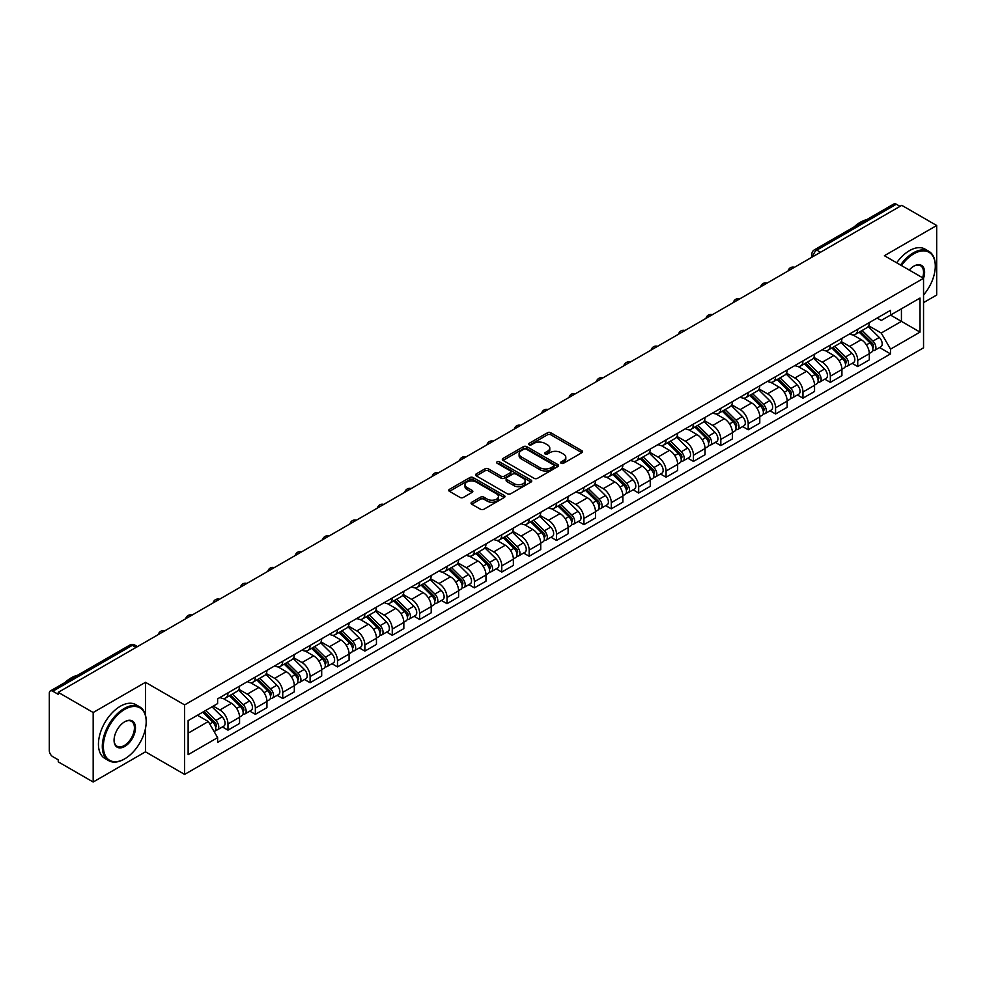<?xml version="1.0" encoding="UTF-8"?>
<svg xmlns="http://www.w3.org/2000/svg" width="986" height="986" viewBox="0 0 986 986"><rect width="100%" height="100%" fill="white"/><g stroke="black" fill="none" stroke-linecap="round" stroke-linejoin="round"><path stroke-width="1.48" d="M561.145 463.26A1.701 0.986 0 0 0 563.561 463.26L581.863 452.685A2.44 1.405 0 0 0 582.578 451.699A2.44 1.405 0 0 0 581.863 450.701L550.854 432.792A2.44 1.405 0 0 0 547.415 432.792L529.1 443.367A1.701 0.986 0 0 0 528.607 444.057A1.701 0.986 0 0 0 529.1 444.76A1.701 0.986 0 0 0 531.516 444.76L533.882 443.392A7.802 4.499 0 0 1 544.913 443.392L547.501 444.883A7.802 4.499 0 0 1 549.781 448.063A7.802 4.499 0 0 1 547.501 451.243L545.122 452.611A1.701 0.986 0 0 0 544.629 453.313A1.701 0.986 0 0 0 545.122 454.004A1.701 0.986 0 0 0 547.538 454.004L549.905 452.636A7.802 4.499 0 0 1 560.935 452.636L563.524 454.127A7.802 4.499 0 0 1 565.804 457.319A7.802 4.499 0 0 1 563.524 460.499L561.145 461.867A1.701 0.986 0 0 0 560.652 462.557A1.701 0.986 0 0 0 561.145 463.26L561.145 461.867M471.776 502.219A2.44 1.405 0 0 0 471.061 503.217A2.44 1.405 0 0 0 471.776 504.216L480.478 509.232A2.44 1.405 0 0 0 483.929 509.232L504.253 497.499A2.44 1.405 0 0 0 504.968 496.5A2.44 1.405 0 0 0 504.253 495.514L473.243 477.606A2.44 1.405 0 0 0 469.792 477.606L449.468 489.339A2.44 1.405 0 0 0 448.753 490.338A2.44 1.405 0 0 0 449.468 491.336L459.981 497.4A2.44 1.405 0 0 0 463.42 497.4L472.121 492.371A2.44 1.405 0 0 0 472.836 491.385A2.44 1.405 0 0 0 472.121 490.387L466.908 487.38A6.52 3.759 0 0 1 464.998 484.718A6.52 3.759 0 0 1 469.028 481.242A6.52 3.759 0 0 1 476.127 482.055L496.55 493.838A6.52 3.759 0 0 1 498.448 496.5A6.52 3.759 0 0 1 494.43 499.976A6.52 3.759 0 0 1 487.33 499.162L483.929 497.203A2.44 1.405 0 0 0 480.478 497.203L471.776 502.219L471.776 504.216L480.478 499.224L480.478 497.203M184.616 704.904L145.484 682.312L93.177 712.508L58.248 692.345L901.771 205.334L936.7 225.498L884.393 255.707L923.537 278.298L184.616 704.904L184.616 774.417L923.537 347.811L923.537 278.298A15.135 8.738 -60 0 0 913.886 266.134L913.886 266.134A15.135 8.738 -60 0 0 909.24 270.041M534.055 478.309A2.44 1.405 0 0 0 537.506 478.309L557.829 466.563A2.44 1.405 0 0 0 558.544 465.577A2.44 1.405 0 0 0 557.829 464.579L526.82 446.67A2.44 1.405 0 0 0 523.381 446.67L503.045 458.416A2.44 1.405 0 0 0 502.33 459.402A2.44 1.405 0 0 0 503.045 460.4L534.055 478.309M497.782 463.63A1.701 0.986 0 0 1 499.52 463.864L531.01 482.055L510.711 493.764A2.44 1.405 0 0 1 507.272 493.764L476.263 475.868L476.263 473.872A2.44 1.405 0 0 0 475.548 474.87A2.44 1.405 0 0 0 476.263 475.868M476.263 473.872L484.964 468.855A2.44 1.405 0 0 1 488.403 468.855L500.974 476.115A2.44 1.405 0 0 0 504.425 476.115L510.193 472.787A2.44 1.405 0 0 0 510.908 471.789A2.44 1.405 0 0 0 510.193 470.79L497.104 463.235A1.701 0.986 0 0 1 496.599 462.533A1.701 0.986 0 0 1 497.659 461.633A1.701 0.986 0 0 1 499.52 461.842L531.047 480.046A2.44 1.405 0 0 1 531.762 481.032A2.44 1.405 0 0 1 531.047 482.031L531.047 480.046M93.177 712.508L93.177 782.021L58.248 761.858L58.248 759.824L52.813 756.693A4.967 2.872 -120 0 1 49.3 750.605L49.3 693.257A4.967 2.872 -120 0 1 50.323 690.976L129.832 645.078A4.967 2.872 60 0 1 132.321 645.325L52.813 691.223A4.967 2.872 -120 0 0 50.323 690.976M923.537 302.616L936.7 295.024L936.7 225.498M93.177 782.021L145.484 751.825L184.616 774.417M58.248 692.345L58.248 694.366L52.813 691.223M820.512 252.256L816.827 250.124A4.967 2.872 60 0 0 814.337 249.877L893.846 203.979A4.967 2.872 60 0 1 896.336 204.225L816.827 250.124A4.967 2.872 120 0 0 813.314 256.212L813.314 256.409M900.021 206.357L896.336 204.225M857.721 329.275A11.413 6.594 60 0 1 855.355 334.39L866.94 327.709A11.413 6.594 -120 0 0 869.307 322.582M841.28 341.563L849.649 346.394A11.413 6.594 60 0 1 857.721 360.383L869.307 353.691A11.413 6.594 -120 0 0 861.234 339.702L852.939 334.92M869.307 353.691L869.307 359.865L857.721 366.558L852.163 363.353M855.355 334.39A11.413 6.594 60 0 1 849.735 333.884M857.721 360.383L857.721 366.558M830.335 345.075A11.413 6.594 60 0 1 827.969 350.203L839.554 343.51A11.413 6.594 -120 0 0 841.921 338.383M824.789 379.166L830.335 382.371L841.921 375.678L841.921 369.503A11.413 6.594 -120 0 0 833.848 355.515L825.553 350.733M827.969 350.203A11.413 6.594 60 0 1 822.349 349.685M813.894 357.376L822.262 362.207A11.413 6.594 60 0 1 830.335 376.184L830.335 382.371M802.961 360.888A11.413 6.594 60 0 1 800.595 366.016L812.181 359.323A11.413 6.594 -120 0 0 814.547 354.196M797.403 394.967L802.961 398.171L814.547 391.491L814.547 385.304A11.413 6.594 -120 0 0 806.474 371.328L798.179 366.533M800.595 366.016A11.413 6.594 60 0 1 794.975 365.498M786.52 373.176L794.889 378.008A11.413 6.594 60 0 1 802.961 391.997L802.961 398.171M775.575 376.689A11.413 6.594 60 0 1 773.209 381.816L784.794 375.124A11.413 6.594 -120 0 0 787.161 370.009M770.029 410.78L775.575 413.984L787.161 407.292L787.161 401.117A11.413 6.594 -120 0 0 779.088 387.128L770.793 382.346M773.209 381.816A11.413 6.594 60 0 1 767.589 381.299M759.134 388.989L767.502 393.821A11.413 6.594 60 0 1 775.575 407.797L775.575 413.984M748.201 392.502A11.413 6.594 60 0 1 745.835 397.629L757.421 390.937A11.413 6.594 -120 0 0 759.787 385.809M742.643 426.581L748.201 429.785L759.787 423.105L759.787 416.918A11.413 6.594 -120 0 0 751.714 402.941L743.419 398.147M745.835 397.629A11.413 6.594 60 0 1 740.215 397.111M731.76 404.79L740.129 409.621A11.413 6.594 60 0 1 748.201 423.61L748.201 429.785M720.815 408.303A11.413 6.594 60 0 1 718.449 413.43L730.034 406.75A11.413 6.594 -120 0 0 732.401 401.622M715.269 442.394L720.815 445.598L732.401 438.906L732.401 432.731A11.413 6.594 -120 0 0 724.328 418.742L716.033 413.96M718.449 413.43A11.413 6.594 60 0 1 712.829 412.912M704.374 420.603L712.742 425.434A11.413 6.594 60 0 1 720.815 439.423L720.815 445.598M693.441 424.116A11.413 6.594 60 0 1 691.075 429.243L702.661 422.55A11.413 6.594 -120 0 0 705.015 417.423M687.883 458.194L693.441 461.411L705.027 454.719L705.027 448.531A11.413 6.594 -120 0 0 696.942 434.555L688.659 429.76M691.075 429.243A11.413 6.594 60 0 1 685.455 428.725M677 436.416L685.369 441.235A11.413 6.594 60 0 1 693.441 455.224L693.441 461.411M666.055 439.929A11.413 6.594 60 0 1 663.689 445.043L675.274 438.363A11.413 6.594 -120 0 0 677.641 433.236M660.509 474.007L666.055 477.212L677.641 470.532L677.641 464.344A11.413 6.594 -120 0 0 669.568 450.355L661.273 445.573M663.689 445.043A11.413 6.594 60 0 1 658.069 444.538M649.614 452.217L657.982 457.048A11.413 6.594 60 0 1 666.055 471.037L666.055 477.212M638.682 455.729A11.413 6.594 60 0 1 636.315 460.856L647.901 454.164A11.413 6.594 -120 0 0 650.255 449.049M633.123 489.82L638.682 493.025L650.255 486.332L650.255 480.157A11.413 6.594 -120 0 0 642.182 466.168L633.899 461.386M636.315 460.856A11.413 6.594 60 0 1 630.695 460.339M622.24 468.03L630.609 472.861A11.413 6.594 60 0 1 638.682 486.837L638.682 493.025M611.295 471.542A11.413 6.594 60 0 1 608.929 476.669L620.514 469.977A11.413 6.594 -120 0 0 622.881 464.85M605.737 505.621L611.295 508.825L622.881 502.145L622.881 495.958A11.413 6.594 -120 0 0 614.808 481.981L606.513 477.187M608.929 476.669A11.413 6.594 60 0 1 603.309 476.152M594.854 483.83L603.222 488.662A11.413 6.594 60 0 1 611.295 502.65L611.295 508.825M583.922 487.343A11.413 6.594 60 0 1 581.555 492.47L593.141 485.79A11.413 6.594 -120 0 0 595.495 480.663M578.363 521.434L583.922 524.638L595.495 517.946L595.495 511.771A11.413 6.594 -120 0 0 587.422 497.782L579.139 493M581.555 492.47A11.413 6.594 60 0 1 575.935 491.952M567.48 499.643L575.849 504.475A11.413 6.594 60 0 1 583.922 518.451L583.922 524.638M556.535 503.156A11.413 6.594 60 0 1 554.169 508.283L565.754 501.591A11.413 6.594 -120 0 0 568.121 496.463M550.977 537.234L556.535 540.451L568.121 533.759L568.121 527.572A11.413 6.594 -120 0 0 560.048 513.595L551.753 508.801M554.169 508.283A11.413 6.594 60 0 1 548.549 507.765M540.094 515.444L548.462 520.275A11.413 6.594 60 0 1 556.535 534.264L556.535 540.451M529.162 518.956A11.413 6.594 60 0 1 526.795 524.084L538.381 517.404A11.413 6.594 -120 0 0 540.735 512.276M523.603 553.047L529.162 556.252L540.735 549.559L540.735 543.385A11.413 6.594 -120 0 0 532.662 529.396L524.379 524.614M526.795 524.084A11.413 6.594 60 0 1 521.175 523.578M512.72 531.257L521.076 536.088A11.413 6.594 60 0 1 529.162 550.077L529.162 556.252M501.775 534.769A11.413 6.594 60 0 1 499.409 539.897L510.995 533.204A11.413 6.594 -120 0 0 513.361 528.077M496.217 568.86L501.775 572.065L513.361 565.372L513.361 559.198A11.413 6.594 -120 0 0 505.288 545.209L496.993 540.427M499.409 539.897A11.413 6.594 60 0 1 493.789 539.379M485.334 547.07L493.703 551.901A11.413 6.594 60 0 1 501.775 565.878L501.775 572.065M474.389 550.582A11.413 6.594 60 0 1 472.035 555.71L483.621 549.017A11.413 6.594 -120 0 0 485.975 543.89M468.843 584.661L474.402 587.866L485.975 581.185L485.975 574.998A11.413 6.594 -120 0 0 477.902 561.022L469.619 556.227M472.035 555.71A11.413 6.594 60 0 1 466.415 555.192M457.96 562.87L466.316 567.702A11.413 6.594 60 0 1 474.402 581.691L474.402 587.866M447.015 566.383A11.413 6.594 60 0 1 444.649 571.51L456.235 564.818A11.413 6.594 -120 0 0 458.601 559.703M441.457 600.474L447.015 603.678L458.601 596.986L458.601 590.811A11.413 6.594 -120 0 0 450.528 576.822L442.233 572.04M444.649 571.51A11.413 6.594 60 0 1 439.029 570.993M430.574 578.683L438.943 583.515A11.413 6.594 60 0 1 447.015 597.491L447.015 603.678M419.629 582.196A11.413 6.594 60 0 1 417.275 587.323L428.848 580.631A11.413 6.594 -120 0 0 431.215 575.504M414.083 616.275L419.629 619.479L431.215 612.799L431.215 606.612A11.413 6.594 -120 0 0 423.142 592.635L414.86 587.841M417.275 587.323A11.413 6.594 60 0 1 411.655 586.806M403.2 594.484L411.556 599.315A11.413 6.594 60 0 1 419.629 613.304L419.629 619.479M392.255 597.997A11.413 6.594 60 0 1 389.889 603.124L401.475 596.444A11.413 6.594 -120 0 0 403.841 591.317M386.697 632.088L392.255 635.292L403.841 628.6L403.841 622.425A11.413 6.594 -120 0 0 395.768 608.436L387.473 603.654M389.889 603.124A11.413 6.594 60 0 1 384.269 602.606M375.814 610.297L384.183 615.128A11.413 6.594 60 0 1 392.255 629.105L392.255 635.292M364.869 613.81A11.413 6.594 60 0 1 362.515 618.937L374.088 612.244A11.413 6.594 -120 0 0 376.455 607.117M359.323 647.888L364.869 651.105L376.455 644.413L376.455 638.225A11.413 6.594 -120 0 0 368.382 624.249L360.1 619.454M362.515 618.937A11.413 6.594 60 0 1 356.895 618.419M348.44 626.11L356.796 630.929A11.413 6.594 60 0 1 364.869 644.918L364.869 651.105M337.495 629.623A11.413 6.594 60 0 1 335.129 634.737L346.715 628.057A11.413 6.594 -120 0 0 349.081 622.93M331.937 663.701L337.495 666.906L349.081 660.226L349.081 654.038A11.413 6.594 -120 0 0 341.008 640.05L332.713 635.267M335.129 634.737A11.413 6.594 60 0 1 329.509 634.232M321.054 641.911L329.423 646.742A11.413 6.594 60 0 1 337.495 660.731L337.495 666.906M310.109 645.423A11.413 6.594 60 0 1 307.755 650.55L319.328 643.858A11.413 6.594 -120 0 0 321.695 638.743M304.563 679.514L310.109 682.719L321.695 676.026L321.695 669.851A11.413 6.594 -120 0 0 313.622 655.863L305.327 651.08M307.755 650.55A11.413 6.594 60 0 1 302.123 650.033M293.68 657.724L302.036 662.555A11.413 6.594 60 0 1 310.109 676.532L310.109 682.719M282.736 661.236A11.413 6.594 60 0 1 280.369 666.363L291.955 659.671A11.413 6.594 -120 0 0 294.321 654.544M277.177 695.315L282.736 698.519L294.321 691.839L294.321 685.652A11.413 6.594 -120 0 0 286.248 671.676L277.953 666.881M280.369 666.363A11.413 6.594 60 0 1 274.749 665.846M266.294 673.524L274.663 678.356A11.413 6.594 60 0 1 282.736 692.345L282.736 698.519M255.349 677.037A11.413 6.594 60 0 1 252.983 682.164L264.568 675.484A11.413 6.594 -120 0 0 266.935 670.357M249.803 711.128L255.349 714.332L266.935 707.64L266.935 701.465A11.413 6.594 -120 0 0 258.862 687.476L250.567 682.694M252.983 682.164A11.413 6.594 60 0 1 247.363 681.646M238.908 689.337L247.276 694.169A11.413 6.594 60 0 1 255.349 708.145L255.349 714.332M227.976 692.85A11.413 6.594 60 0 1 225.609 697.977L237.195 691.285A11.413 6.594 -120 0 0 239.561 686.157M222.417 726.928L227.976 730.145L239.561 723.453L239.561 717.266A11.413 6.594 -120 0 0 231.488 703.289L223.193 698.495M225.609 697.977A11.413 6.594 60 0 1 219.989 697.459M213.235 706.124L219.903 709.969A11.413 6.594 60 0 1 227.976 723.958L227.976 730.145M877.109 318.071L881.237 320.45L920.024 298.055L901.426 308.803L901.426 321.362L881.237 333.021L868.654 325.75M188.129 733.177L208.317 721.53L217.623 737.639L188.129 754.66L188.129 720.618L217.623 703.585L217.623 698.827L890.543 310.319L890.543 315.076L920.024 332.109L890.543 349.13L881.237 333.021M920.024 298.055L920.024 332.109M217.623 737.639L217.623 742.396L890.543 353.888L890.543 349.13M145.484 682.312L145.484 715.17M145.484 728.407L145.484 751.825M208.317 721.53L197.434 715.244M879.549 347.54L890.543 353.888M561.835 463.494L563.524 462.52A7.802 4.499 0 0 0 565.804 459.34L565.804 457.319M549.781 448.063L549.781 450.097A7.802 4.499 0 0 1 547.501 453.277L545.813 454.25M581.863 450.701L581.863 452.685L550.854 434.826A2.44 1.405 0 0 0 547.415 434.826L529.79 444.994M557.829 464.579L557.829 466.563L526.82 448.704A2.44 1.405 0 0 0 523.381 448.704L503.082 460.413M553.528 466.267A1.701 0.986 0 0 0 554.021 465.577A1.701 0.986 0 0 0 553.528 464.874L526.302 449.16A1.701 0.986 0 0 0 523.899 449.16L521.397 450.602A7.802 4.499 0 0 0 519.117 453.782A7.802 4.499 0 0 0 521.397 456.962L540.008 467.709A7.802 4.499 0 0 0 551.026 467.709L553.528 466.267L553.528 468.288A1.701 0.986 0 0 0 554.021 467.598L554.021 465.577M519.117 453.782L519.117 455.815A7.802 4.499 0 0 0 521.397 458.995L521.397 456.962M553.528 468.288L551.026 469.73A7.802 4.499 0 0 1 540.008 469.73L521.397 458.995M476.287 475.881L484.964 470.877L484.964 468.855M510.908 471.789L510.908 473.81A2.44 1.405 0 0 1 510.193 474.808L504.425 478.136A2.44 1.405 0 0 1 500.974 478.136L488.403 470.877A2.44 1.405 0 0 0 484.964 470.877M514.026 483.645A6.52 3.759 0 0 0 521.138 484.459A6.52 3.759 0 0 0 525.156 480.983A6.52 3.759 0 0 0 523.246 478.333L516.06 474.18A2.44 1.405 0 0 0 512.609 474.18L506.841 477.507A2.44 1.405 0 0 0 506.126 478.506A2.44 1.405 0 0 0 506.841 479.492L514.026 483.645L514.026 485.679A6.52 3.759 0 0 0 521.138 486.492A6.52 3.759 0 0 0 525.156 483.017L525.156 480.983M506.126 478.506L506.126 480.527A2.44 1.405 0 0 0 506.841 481.525L506.841 479.492M514.026 485.679L506.841 481.525M498.448 496.5L498.448 498.534A6.52 3.759 0 0 1 494.43 502.01A6.52 3.759 0 0 1 487.33 501.196L483.929 499.224A2.44 1.405 0 0 0 480.478 499.224M464.998 484.718L464.998 486.739A6.52 3.759 0 0 0 466.908 489.401L466.908 487.38M472.121 490.387L472.121 492.371L466.908 489.401M504.216 497.523L473.243 479.627A2.44 1.405 0 0 0 469.792 479.627L449.505 491.348L449.468 489.339M859.188 332.183L869.972 342.82A6.199 3.587 60 0 1 871.612 352.125L869.295 353.456M861.345 334.303L865.918 336.941M860.384 331.493L872.203 343.14A2.983 1.725 60 0 1 872.98 347.602A2.983 1.725 60 0 1 872.709 347.713M862.171 330.458L872.967 341.094A6.199 3.587 60 0 1 874.594 350.4A6.199 3.587 60 0 1 872.721 350.597M868.21 326.526L879.278 337.446A6.199 3.587 60 0 1 880.917 346.752L874.594 350.4M831.814 347.984L842.599 358.633A6.199 3.587 60 0 1 844.238 367.926L841.921 369.269M833.959 350.104L838.531 352.754M833.01 347.294L844.817 358.953A2.983 1.725 60 0 1 845.606 363.415A2.983 1.725 60 0 1 845.335 363.526M834.797 346.259L845.581 356.907A6.199 3.587 60 0 1 847.22 366.213A6.199 3.587 60 0 1 845.347 366.41M840.836 342.339L851.904 353.259A6.199 3.587 60 0 1 853.543 362.565L847.22 366.213M804.428 363.797L815.212 374.433A6.199 3.587 60 0 1 816.852 383.739L814.535 385.07M806.585 365.917L811.158 368.554M805.624 363.107L817.443 374.754A2.983 1.725 60 0 1 818.22 379.216A2.983 1.725 60 0 1 817.949 379.327M807.411 362.072L818.207 372.708A6.199 3.587 60 0 1 819.834 382.013A6.199 3.587 60 0 1 817.961 382.211M813.45 358.14L824.518 369.06A6.199 3.587 60 0 1 826.157 378.365L819.834 382.013M923.537 294.999A30.283 17.489 120 0 0 935.295 266.134A30.283 17.489 120 0 0 913.886 253.772A30.283 17.489 120 0 0 901.45 265.542M900.551 265.024A31.022 17.908 -60 0 1 913.356 252.86A31.022 17.908 -60 0 1 928.874 251.331A31.022 17.908 -60 0 1 935.295 265.53A31.022 17.908 -60 0 1 935.295 265.838M922.613 277.756A14.396 8.307 120 0 0 920.554 265.727A14.396 8.307 120 0 0 913.615 266.294M854.086 226.94A31.022 17.908 -60 0 1 860.347 222.257A31.022 17.908 -60 0 1 866.62 219.693M896.681 262.794A31.022 17.908 -60 0 1 909.499 250.629A31.022 17.908 -60 0 1 925.004 249.101L928.874 251.331M124.248 759.121L124.766 758.813A30.283 17.489 120 0 0 146.187 721.727A30.283 17.489 120 0 0 124.766 709.365A30.283 17.489 120 0 0 103.357 746.451A30.283 17.489 120 0 0 124.766 758.813L124.248 759.121A31.022 17.908 -60 0 1 108.731 760.662A31.022 17.908 -60 0 1 103.974 735.79A31.022 17.908 -60 0 1 124.248 708.453A31.022 17.908 -60 0 1 139.753 706.913A31.022 17.908 -60 0 1 146.187 721.123A31.022 17.908 -60 0 1 146.187 721.432M124.766 721.727L124.766 721.727A15.135 8.738 -60 0 1 135.476 727.914A15.135 8.738 -60 0 1 124.766 746.451A15.135 8.738 -60 0 1 114.068 740.276A15.135 8.738 -60 0 1 124.766 721.727L124.766 721.727M114.068 739.968A14.396 8.307 120 0 0 117.051 746.254A14.396 8.307 120 0 0 124.248 745.539A14.396 8.307 120 0 0 133.652 732.857A14.396 8.307 120 0 0 131.446 721.321A14.396 8.307 120 0 0 124.507 721.888M64.965 682.534A31.022 17.908 -60 0 1 71.238 677.85A31.022 17.908 -60 0 1 77.512 675.287M108.731 760.662L104.873 758.431A31.022 17.908 -60 0 1 100.116 733.559A31.022 17.908 -60 0 1 120.378 706.222A31.022 17.908 -60 0 1 135.895 704.682L139.753 706.913M777.054 379.598L787.839 390.246A6.199 3.587 60 0 1 789.478 399.552L787.161 400.883M779.199 381.73L783.771 384.367M778.25 378.907L790.057 390.567A2.983 1.725 60 0 1 790.846 395.029A2.983 1.725 60 0 1 790.575 395.139M780.037 377.885L790.821 388.521A6.199 3.587 60 0 1 792.461 397.826A6.199 3.587 60 0 1 790.587 398.024M786.076 373.953L797.144 384.873A6.199 3.587 60 0 1 798.771 394.178L792.461 397.826M749.668 395.411L760.452 406.047A6.199 3.587 60 0 1 762.092 415.352L759.775 416.696M751.825 397.531L756.398 400.168M750.864 394.72L762.683 406.368A2.983 1.725 60 0 1 763.46 410.842A2.983 1.725 60 0 1 763.189 410.94M752.651 393.685L763.435 404.334A6.199 3.587 60 0 1 765.074 413.627A6.199 3.587 60 0 1 763.201 413.837M758.69 389.766L769.758 400.686A6.199 3.587 60 0 1 771.397 409.979L765.074 413.627M722.294 411.211L733.079 421.86A6.199 3.587 60 0 1 734.718 431.165L732.401 432.497M724.439 413.344L729.011 415.981M723.49 410.521L735.297 422.181A2.983 1.725 60 0 1 736.086 426.642A2.983 1.725 60 0 1 735.815 426.753M725.277 409.498L736.061 420.135A6.199 3.587 60 0 1 737.701 429.44A6.199 3.587 60 0 1 735.827 429.637M731.316 405.566L742.384 416.486A6.199 3.587 60 0 1 744.011 425.792L737.701 429.44M694.908 427.024L705.693 437.661A6.199 3.587 60 0 1 707.332 446.966L705.015 448.31M697.065 429.144L701.638 431.782M696.104 426.334L707.923 437.981A2.983 1.725 60 0 1 708.7 442.455A2.983 1.725 60 0 1 708.429 442.566M697.891 425.299L708.675 435.948A6.199 3.587 60 0 1 710.314 445.253A6.199 3.587 60 0 1 708.441 445.45M703.93 421.379L714.998 432.299A6.199 3.587 60 0 1 716.637 441.605L710.314 445.253M667.534 442.837L678.319 453.474A6.199 3.587 60 0 1 679.958 462.779L677.641 464.11M669.679 444.957L674.251 447.595M668.73 442.147L680.537 453.794A2.983 1.725 60 0 1 681.326 458.256A2.983 1.725 60 0 1 681.055 458.367M670.517 441.112L681.301 451.748A6.199 3.587 60 0 1 682.941 461.054A6.199 3.587 60 0 1 681.067 461.251M676.556 437.18L687.624 448.1A6.199 3.587 60 0 1 689.251 457.405L682.941 461.054M640.148 458.638L650.933 469.287A6.199 3.587 60 0 1 652.572 478.58L650.255 479.923M642.305 460.758L646.878 463.408M641.344 457.948L653.163 469.607A2.983 1.725 60 0 1 653.94 474.069A2.983 1.725 60 0 1 653.669 474.18M643.131 456.912L653.915 467.561A6.199 3.587 60 0 1 655.554 476.867A6.199 3.587 60 0 1 653.681 477.064M649.17 452.993L660.238 463.913A6.199 3.587 60 0 1 661.877 473.218L655.554 476.867M612.774 474.451L623.559 485.087A6.199 3.587 60 0 1 625.198 494.393L622.881 495.724M614.919 476.571L619.491 479.208M613.97 473.761L625.777 485.408A2.983 1.725 60 0 1 626.566 489.882A2.983 1.725 60 0 1 626.295 489.98M615.757 472.725L626.541 483.362A6.199 3.587 60 0 1 628.181 492.667A6.199 3.587 60 0 1 626.307 492.864M621.784 468.794L632.864 479.714A6.199 3.587 60 0 1 634.491 489.019L628.181 492.667M585.388 490.252L596.173 500.9A6.199 3.587 60 0 1 597.812 510.206L595.495 511.537M587.545 492.384L592.118 495.021M586.584 489.561L598.403 501.221A2.983 1.725 60 0 1 599.18 505.682A2.983 1.725 60 0 1 598.909 505.793M588.371 488.538L599.155 499.175A6.199 3.587 60 0 1 600.794 508.48A6.199 3.587 60 0 1 598.921 508.677M594.41 484.607L605.478 495.527A6.199 3.587 60 0 1 607.117 504.832L600.794 508.48M558.014 506.065L568.799 516.701A6.199 3.587 60 0 1 570.438 526.006L568.121 527.35M560.159 508.184L564.731 510.822M559.21 505.374L571.017 517.021A2.983 1.725 60 0 1 571.806 521.495A2.983 1.725 60 0 1 571.535 521.594M560.997 504.339L571.781 514.988A6.199 3.587 60 0 1 573.421 524.281A6.199 3.587 60 0 1 571.547 524.49M567.024 500.42L578.104 511.34A6.199 3.587 60 0 1 579.731 520.633L573.421 524.281M530.628 521.877L541.413 532.514A6.199 3.587 60 0 1 543.052 541.819L540.735 543.15M532.785 523.997L537.358 526.635M531.824 521.187L543.643 532.834A2.983 1.725 60 0 1 544.42 537.296A2.983 1.725 60 0 1 544.149 537.407M533.611 520.152L544.395 530.788A6.199 3.587 60 0 1 546.034 540.094A6.199 3.587 60 0 1 544.161 540.291M539.65 516.22L550.718 527.14A6.199 3.587 60 0 1 552.357 536.446L546.034 540.094M503.254 537.678L514.039 548.327A6.199 3.587 60 0 1 515.678 557.62L513.361 558.963M505.399 539.798L509.972 542.448M504.45 536.988L516.257 548.647A2.983 1.725 60 0 1 517.046 553.109A2.983 1.725 60 0 1 516.775 553.22M506.237 535.953L517.021 546.601A6.199 3.587 60 0 1 518.661 555.907A6.199 3.587 60 0 1 516.787 556.104M512.264 532.033L523.332 542.953A6.199 3.587 60 0 1 524.971 552.259L518.661 555.907M475.868 553.491L486.653 564.128A6.199 3.587 60 0 1 488.292 573.433L485.975 574.764M478.025 555.611L482.598 558.249M477.064 552.801L488.871 564.448A2.983 1.725 60 0 1 489.66 568.91A2.983 1.725 60 0 1 489.389 569.021M478.851 551.766L489.635 562.402A6.199 3.587 60 0 1 491.274 571.707A6.199 3.587 60 0 1 489.401 571.905M484.89 547.834L495.958 558.754A6.199 3.587 60 0 1 497.597 568.059L491.274 571.707M448.494 569.292L459.279 579.941A6.199 3.587 60 0 1 460.918 589.246L458.601 590.577M450.639 571.412L455.212 574.062M449.69 568.602L461.497 580.261A2.983 1.725 60 0 1 462.286 584.723A2.983 1.725 60 0 1 462.015 584.834M451.477 567.579L462.261 578.215A6.199 3.587 60 0 1 463.901 587.52A6.199 3.587 60 0 1 462.027 587.718M457.504 563.647L468.572 574.567A6.199 3.587 60 0 1 470.211 583.872L463.901 587.52M421.108 585.105L431.893 595.741A6.199 3.587 60 0 1 433.532 605.047L431.215 606.39M423.265 587.225L427.838 589.862M422.304 584.415L434.111 596.062A2.983 1.725 60 0 1 434.9 600.536A2.983 1.725 60 0 1 434.629 600.634M424.091 583.379L434.875 594.016A6.199 3.587 60 0 1 436.515 603.321A6.199 3.587 60 0 1 434.641 603.531M430.13 579.46L441.198 590.38A6.199 3.587 60 0 1 442.837 599.673L436.515 603.321M393.734 600.905L404.519 611.554A6.199 3.587 60 0 1 406.146 620.86L403.841 622.191M395.879 603.038L400.452 605.675M394.93 600.215L406.737 611.875A2.983 1.725 60 0 1 407.526 616.336A2.983 1.725 60 0 1 407.255 616.447M396.717 599.192L407.501 609.829A6.199 3.587 60 0 1 409.141 619.134A6.199 3.587 60 0 1 407.267 619.331M402.744 595.261L413.812 606.18A6.199 3.587 60 0 1 415.451 615.486L409.141 619.134M366.348 616.718L377.133 627.355A6.199 3.587 60 0 1 378.772 636.66L376.455 638.004M368.505 618.838L373.078 621.476M367.544 616.028L379.351 627.675A2.983 1.725 60 0 1 380.14 632.149A2.983 1.725 60 0 1 379.869 632.26M369.331 614.993L380.115 625.642A6.199 3.587 60 0 1 381.755 634.947A6.199 3.587 60 0 1 379.881 635.144M375.37 611.073L386.438 621.993A6.199 3.587 60 0 1 388.077 631.299L381.755 634.947M338.962 632.531L349.759 643.168A6.199 3.587 60 0 1 351.386 652.473L349.081 653.804M341.119 634.651L345.692 637.289M340.17 631.841L351.977 643.488A2.983 1.725 60 0 1 352.766 647.95A2.983 1.725 60 0 1 352.495 648.061M341.957 630.806L352.741 641.442A6.199 3.587 60 0 1 354.381 650.748A6.199 3.587 60 0 1 352.495 650.945M347.984 626.874L359.052 637.794A6.199 3.587 60 0 1 360.691 647.099L354.381 650.748M311.588 648.332L322.373 658.981A6.199 3.587 60 0 1 324.012 668.274L321.695 669.617M313.733 650.452L318.305 653.102M312.784 647.642L324.591 659.301A2.983 1.725 60 0 1 325.38 663.763A2.983 1.725 60 0 1 325.109 663.874M314.571 646.606L325.355 657.255A6.199 3.587 60 0 1 326.995 666.561A6.199 3.587 60 0 1 325.121 666.758M320.61 642.687L331.678 653.607A6.199 3.587 60 0 1 333.317 662.912L326.995 666.561M284.202 664.145L294.999 674.781A6.199 3.587 60 0 1 296.626 684.087L294.321 685.418M286.359 666.265L290.932 668.902M285.398 663.455L297.217 675.102A2.983 1.725 60 0 1 298.006 679.576A2.983 1.725 60 0 1 297.735 679.674M287.197 662.419L297.982 673.056A6.199 3.587 60 0 1 299.608 682.361A6.199 3.587 60 0 1 297.735 682.558M293.224 658.488L304.292 669.408A6.199 3.587 60 0 1 305.931 678.713L299.608 682.361M256.828 679.946L267.613 690.594A6.199 3.587 60 0 1 269.252 699.9L266.935 701.231M258.973 682.078L263.545 684.715M258.024 679.255L269.831 690.915A2.983 1.725 60 0 1 270.62 695.376A2.983 1.725 60 0 1 270.349 695.487M259.811 678.232L270.595 688.869A6.199 3.587 60 0 1 272.235 698.174A6.199 3.587 60 0 1 270.361 698.371M265.85 674.301L276.918 685.221A6.199 3.587 60 0 1 278.557 694.526L272.235 698.174M229.442 695.759L240.239 706.395A6.199 3.587 60 0 1 241.866 715.7L239.561 717.044M231.599 697.878L236.172 700.516M230.638 695.068L242.457 706.715A2.983 1.725 60 0 1 243.246 711.189A2.983 1.725 60 0 1 242.975 711.288M232.425 694.033L243.222 704.682A6.199 3.587 60 0 1 244.848 713.975A6.199 3.587 60 0 1 242.975 714.184M238.464 690.114L249.532 701.034A6.199 3.587 60 0 1 251.171 710.327L244.848 713.975M202.709 712.2L212.853 722.208A6.199 3.587 60 0 1 214.492 731.513L214.184 731.686M204.213 713.691L208.785 716.329M203.905 711.51L215.071 722.528A2.983 1.725 60 0 1 215.86 726.99A2.983 1.725 60 0 1 215.589 727.101M205.692 710.475L215.835 720.483A6.199 3.587 60 0 1 217.475 729.788A6.199 3.587 60 0 1 215.601 729.985M212.015 706.826L222.158 716.834A6.199 3.587 60 0 1 223.797 726.14L217.475 729.788M813.487 256.311L813.314 256.212A4.967 2.872 0 0 1 811.86 254.178L811.86 257.247M255.349 708.145L266.935 701.465M282.736 692.345L294.321 685.652M310.109 676.532L321.695 669.851M337.495 660.731L349.081 654.038M364.869 644.918L376.455 638.225M392.255 629.105L403.841 622.425M419.629 613.304L431.215 606.612M447.015 597.491L458.601 590.811M474.402 581.691L485.975 574.998M501.775 565.878L513.361 559.198M529.162 550.077L540.735 543.385M556.535 534.264L568.121 527.572M583.922 518.451L595.495 511.771M611.295 502.65L622.881 495.958M638.682 486.837L650.255 480.157M666.055 471.037L677.641 464.344M693.441 455.224L705.027 448.531M720.815 439.423L732.401 432.731M748.201 423.61L759.787 416.918M775.575 407.797L787.161 401.117M802.961 391.997L814.547 385.304M830.335 376.184L841.921 369.503M227.976 723.958L239.561 717.266M219.903 709.969L231.488 703.289M247.276 694.169L258.862 687.476M274.663 678.356L286.248 671.676M302.036 662.555L313.622 655.863M329.423 646.742L341.008 640.05M356.796 630.929L368.382 624.249M384.183 615.128L395.768 608.436M411.556 599.315L423.142 592.635M438.943 583.515L450.528 576.822M466.316 567.702L477.902 561.022M493.703 551.901L505.288 545.209M521.076 536.088L532.662 529.396M548.462 520.275L560.048 513.595M575.849 504.475L587.422 497.782M603.222 488.662L614.808 481.981M630.609 472.861L642.182 466.168M657.982 457.048L669.568 450.355M685.369 441.235L696.942 434.555M712.742 425.434L724.328 418.742M740.129 409.621L751.714 402.941M767.502 393.821L779.088 387.128M794.889 378.008L806.474 371.328M822.262 362.207L833.848 355.515M849.649 346.394L861.234 339.702M794.05 267.526A4.967 2.872 120 0 0 791.857 268.796M766.664 283.339A4.967 2.872 120 0 0 764.483 284.609M739.29 299.152A4.967 2.872 120 0 0 737.097 300.41M711.904 314.953A4.967 2.872 120 0 0 709.723 316.223M684.53 330.766A4.967 2.872 120 0 0 682.337 332.023M657.144 346.567A4.967 2.872 120 0 0 654.963 347.836M629.771 362.38A4.967 2.872 120 0 0 627.577 363.649M602.384 378.193A4.967 2.872 120 0 0 600.191 379.45M575.011 393.993A4.967 2.872 120 0 0 572.817 395.263M547.624 409.806A4.967 2.872 120 0 0 545.431 411.063M520.251 425.607A4.967 2.872 120 0 0 518.057 426.876M492.864 441.42A4.967 2.872 120 0 0 490.671 442.689M465.491 457.221A4.967 2.872 120 0 0 463.297 458.49M438.104 473.034A4.967 2.872 120 0 0 435.911 474.303M410.731 488.846A4.967 2.872 120 0 0 408.537 490.104M383.344 504.647A4.967 2.872 120 0 0 381.151 505.917M355.971 520.46A4.967 2.872 120 0 0 353.777 521.717M328.584 536.261A4.967 2.872 120 0 0 326.391 537.53M301.211 552.074A4.967 2.872 120 0 0 299.017 553.343M273.825 567.887A4.967 2.872 120 0 0 271.631 569.144M246.451 583.687A4.967 2.872 120 0 0 244.257 584.957M219.065 599.5A4.967 2.872 120 0 0 216.871 600.757M191.691 615.301A4.967 2.872 120 0 0 189.497 616.57M164.305 631.114A4.967 2.872 120 0 0 162.111 632.383M136.006 647.457L132.321 645.325A4.967 2.872 120 0 1 134.799 645.078A4.967 4.967 0 0 0 129.832 645.078M563.524 462.52L563.524 460.499M545.122 454.004L545.122 452.611M547.501 453.277L547.501 451.243M529.1 444.76L529.1 443.367M547.415 434.826L547.415 432.792M550.854 434.826L550.854 432.792M503.045 460.4L503.045 458.416M523.381 448.704L523.381 446.67M526.82 448.704L526.82 446.67M540.008 469.73L540.008 467.709M551.026 469.73L551.026 467.709M488.403 470.877L488.403 468.855M500.974 478.136L500.974 476.115M504.425 478.136L504.425 476.115M510.193 474.808L510.193 472.787M499.52 463.864L499.52 461.842M483.929 499.224L483.929 497.203M487.33 501.196L487.33 499.162M469.792 479.627L469.792 477.606M473.243 479.627L473.243 477.606M504.253 497.499L504.253 495.514M869.972 342.82L866.411 344.878M873.608 346.246L872.487 346.887M879.278 337.446L872.967 341.094M842.599 358.633L839.037 360.679M846.222 362.047L845.101 362.7M851.904 353.259L845.581 356.907M815.212 374.433L811.651 376.492M818.836 377.86L817.727 378.501M824.518 369.06L818.207 372.708M787.839 390.246L784.277 392.305M791.462 393.66L790.341 394.314M797.144 384.873L790.821 388.521M760.452 406.047L756.891 408.105M764.076 409.473L762.967 410.114M769.758 400.686L763.435 404.334M733.079 421.86L729.517 423.918M736.702 425.286L735.581 425.927M742.384 416.486L736.061 420.135M705.693 437.661L702.131 439.719M709.316 441.087L708.207 441.74M714.998 432.299L708.675 435.948M678.319 453.474L674.757 455.532M681.942 456.9L680.821 457.541M687.624 448.1L681.301 451.748M650.933 469.287L647.371 471.345M654.556 472.701L653.447 473.354M660.238 463.913L653.915 467.561M623.559 485.087L619.997 487.146M627.182 488.514L626.061 489.155M632.864 479.714L626.541 483.362M596.173 500.9L592.611 502.959M599.796 504.314L598.687 504.968M605.478 495.527L599.155 499.175M568.799 516.701L565.237 518.759M572.422 520.127L571.301 520.768M578.104 511.34L571.781 514.988M541.413 532.514L537.851 534.572M545.036 535.94L543.927 536.581M550.718 527.14L544.395 530.788M514.039 548.327L510.477 550.373M517.662 551.741L516.541 552.394M523.332 542.953L517.021 546.601M486.653 564.128L483.091 566.186M490.276 567.554L489.167 568.195M495.958 558.754L489.635 562.402M459.279 579.941L455.717 581.999M462.902 583.355L461.781 584.008M468.572 574.567L462.261 578.215M431.893 595.741L428.331 597.799M435.516 599.168L434.395 599.808M441.198 590.38L434.875 594.016M404.519 611.554L400.945 613.612M408.142 614.981L407.021 615.621M413.812 606.18L407.501 609.829M377.133 627.355L373.571 629.413M380.756 630.781L379.635 631.434M386.438 621.993L380.115 625.642M349.759 643.168L346.185 645.226M353.382 646.594L352.261 647.235M359.052 637.794L352.741 641.442M322.373 658.981L318.811 661.039M325.996 662.395L324.875 663.048M331.678 653.607L325.355 657.255M294.999 674.781L291.425 676.84M298.622 678.208L297.501 678.849M304.292 669.408L297.982 673.056M267.613 690.594L264.051 692.653M271.236 694.008L270.115 694.662M276.918 685.221L270.595 688.869M240.239 706.395L236.665 708.453M243.862 709.821L242.741 710.462M249.532 701.034L243.222 704.682M212.853 722.208L209.747 724.007M216.476 725.634L215.355 726.275M222.158 716.834L215.835 720.483M794.469 267.292A4.967 4.967 0 0 0 788.097 270.965M767.096 283.093A4.967 4.967 0 0 0 760.724 286.778M739.71 298.906A4.967 4.967 0 0 0 733.337 302.579M712.336 314.707A4.967 4.967 0 0 0 705.964 318.392M684.95 330.52A4.967 4.967 0 0 0 678.578 334.192M657.576 346.332A4.967 4.967 0 0 0 651.204 350.005M630.19 362.133A4.967 4.967 0 0 0 623.818 365.818M602.816 377.946A4.967 4.967 0 0 0 596.444 381.619M575.43 393.747A4.967 4.967 0 0 0 569.058 397.432M548.043 409.56A4.967 4.967 0 0 0 541.684 413.233M520.67 425.373A4.967 4.967 0 0 0 514.298 429.046M493.283 441.173A4.967 4.967 0 0 0 486.924 444.846M465.91 456.986A4.967 4.967 0 0 0 459.538 460.659M438.524 472.787A4.967 4.967 0 0 0 432.164 476.472M411.15 488.6A4.967 4.967 0 0 0 404.778 492.273M383.764 504.401A4.967 4.967 0 0 0 377.404 508.086M356.39 520.214A4.967 4.967 0 0 0 350.018 523.886M329.004 536.027A4.967 4.967 0 0 0 322.644 539.699M301.63 551.827A4.967 4.967 0 0 0 295.258 555.512M274.244 567.64A4.967 4.967 0 0 0 267.872 571.313M246.87 583.441A4.967 4.967 0 0 0 240.498 587.126M219.484 599.254A4.967 4.967 0 0 0 213.112 602.927M192.11 615.067A4.967 4.967 0 0 0 185.738 618.74M164.724 630.867A4.967 4.967 0 0 0 158.352 634.54M137.461 646.606L134.799 645.078M814.337 249.877A4.967 4.967 0 0 0 811.86 254.178"/></g></svg>
